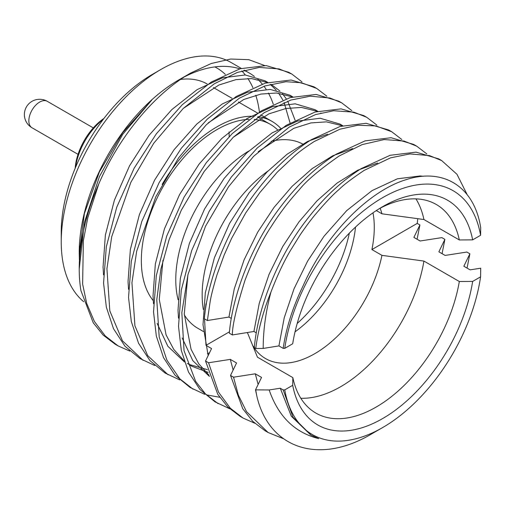 <?xml version="1.0" encoding="UTF-8"?>
<svg xmlns="http://www.w3.org/2000/svg" width="506" height="506" viewBox="0 0 506 506"><rect width="100%" height="100%" fill="white"/><g stroke="black" fill="none" stroke-linecap="round" stroke-linejoin="round"><path stroke-width="0.76" d="M297.18 323.479A106.013 61.207 120 0 0 349.355 233.108M295.03 331.828A98.379 56.798 120 0 0 355.509 227.074M302.683 144.02A106.013 61.207 120 0 0 271.172 141.345M376.325 210.559L381.941 213.804A98.379 56.798 120 0 0 380.139 208.219M252.57 345.301A98.379 56.798 120 0 0 265.555 358.571A98.379 56.798 120 0 0 314.745 353.7A98.379 56.798 120 0 0 381.941 255.353L371.91 249.559A98.379 56.798 120 0 0 372.998 212.817M180.585 79.429A110.251 63.655 -60 0 1 207.175 83.964M162.148 184.412A110.251 63.655 -60 0 1 216.903 126.861A110.251 63.655 -60 0 1 253.183 116.26M258.123 116.677A110.251 63.655 -60 0 1 272.026 121.402A110.251 63.655 -60 0 1 280.488 128.088M61.232 241.963L61.232 232.267A128.91 74.426 -60 0 1 152.388 74.382L160.781 69.537A140.788 81.283 120 0 0 61.232 241.963A140.788 81.283 120 0 0 83.699 301.728M79.227 252.349A140.788 81.283 -60 0 1 178.776 79.923L190.718 73.028C154.849 93.401 118.904 136.62 98.778 183.982A161.142 93.034 120 0 0 79.227 268.964A161.142 93.034 120 0 0 80.922 290.608L93.262 322.828L103.154 335.086L115.109 344.169L118.132 345.927L105.242 335.921L94.369 321.424L86.678 303.347L82.623 284.056L83.364 240.603L87.81 217.694L98.778 183.982M184.633 76.741A140.788 81.283 -60 0 1 239.844 68.835M243.854 70.315A140.788 81.283 -60 0 1 249.167 72.946A140.788 81.283 -60 0 1 254.404 76.463M257.896 79.429A140.788 81.283 -60 0 1 262.266 84.066M263.999 86.26A140.788 81.283 -60 0 1 266.112 89.277M268.382 93.053A140.788 81.283 -60 0 1 273.291 104.211M264.575 65.495L248.794 59.676L230.717 59.031L211.173 63.522L190.718 73.028M283.17 389.905L293.012 417.229L310.931 435.027L318.679 438.613C294.77 432.611 278.268 416.394 269.16 389.962L280.28 388.235L283.17 389.905L284.764 389.892A140.788 81.283 120 0 0 382.675 427.545A140.788 81.283 120 0 0 480.586 276.839L480.7 268.205L470.099 269.856L463.85 266.251L469.878 253.797L467.057 268.098M382.675 427.545L371.701 433.882C319.514 465.001 270.033 448.955 257.2 397.716L255.505 389.867L269.16 389.962M229.743 408.791L215.056 401.884L199.946 389.512L188.485 372.011L181.306 350.449L178.517 326.294L181.281 290.09L191.704 250.495L209.086 211.521L231.324 177.056L257.32 147.923L286.219 125.33L315.111 112.022L341.107 108.866L363.7 115.57L366.73 117.316M218.086 403.636L205.366 393.807L195.632 381.353L184.039 350.671L181.831 312.683L188.011 274.423L205.506 226.258L228.611 186.67L253.62 156.329L289.249 127.082L315.478 114.603L333.631 110.751L353.802 112.13L366.736 117.303L376.862 125.096M129.783 351.082L118.132 345.927M154.773 365.509L140.092 358.609L124.982 346.237L113.521 328.729L106.342 307.167L103.559 283.012L106.323 246.808L116.741 207.213L134.122 168.239L156.367 133.774L182.356 104.641L211.255 82.054L240.148 68.746L266.143 65.584L288.736 72.288L291.772 74.04M143.122 360.354L122.446 340.816L109.821 310.918L106.93 268.73L111.699 236.745L130.883 182.261L153.78 143.192L183.21 108.486L214.285 83.806L237.27 72.459L259.224 67.424L279.141 68.917L291.785 74.015L301.905 81.814M179.756 379.93L165.076 373.03L149.972 360.664L138.511 343.157L131.332 321.595L128.543 297.439L131.307 261.235L141.731 221.641L159.105 182.666L181.35 148.201L207.346 119.068L236.239 96.482L265.138 83.167L291.127 80.011L313.726 86.716L316.75 88.461L326.889 96.241M168.106 374.782L147.663 355.579L134.912 325.788L131.946 282.715L136.69 251.166L155.829 196.771L178.586 157.872L206.277 124.799L239.275 98.234L264.79 85.988L285.947 81.725L301.481 82.744L316.75 88.461M204.747 394.364L190.066 387.457L174.956 375.091L163.501 357.584L156.316 336.022L153.533 311.867L156.297 275.662L166.714 236.068L184.095 197.093L206.34 162.628L232.33 133.495L261.229 110.909L290.128 97.595L316.117 94.439L338.71 101.143L341.746 102.895M219.693 397.261L206.461 394.882M193.096 389.209L179.807 378.798L166.898 360.145L159.2 337.053L156.765 299.641L160.946 268.933L169.118 239.61L181.312 210.167L204.152 171.49L233.203 137.316L264.258 112.655L290.855 100.055L310.33 96.184L330.045 98.025L341.752 102.876L351.879 110.669M103.382 119.182A48.342 27.912 120 0 0 75.527 167.429M75.154 168.327A44.952 25.951 -60 0 1 103.97 118.41M153.267 300.678A106.861 61.694 -60 0 1 150.611 213.279A106.861 61.694 -60 0 1 216.903 129.631A106.861 61.694 -60 0 1 248.939 119.365M283.17 348.356C286.168 327.888 292.784 307.117 303.012 286.048C325.529 234.594 368.336 191.192 405.951 179.706C443.926 167.303 474.426 187.138 480.687 227.599L480.586 235.29L472.648 239.869A129.757 74.92 120 0 0 382.675 206.644L382.675 206.644A129.757 74.92 120 0 0 292.702 343.764L284.764 348.343L283.17 348.356L278.92 345.902L263.202 348.438C263.164 330.488 265.739 311.715 270.931 292.114C277.301 275.504 283.834 261.596 290.533 250.388L299.71 235.581C301.487 232.773 309.134 221.963 313.796 216.347C324.321 203.741 332.727 194.797 339.02 189.522C343.277 185.152 351.67 178.763 364.212 170.364L390.487 157.866L409.955 153.913L429.581 155.62L441.694 160.598L456.975 174.304L467.209 194.709M231.343 318.432L228.946 317.047L207.378 320.526L204.342 318.774C207.922 277.117 229.161 226.277 256.314 191.483C272.683 169.883 290.982 152.641 311.203 139.757L340.102 126.449L366.091 123.293L388.684 129.998L391.72 131.75L401.853 139.523M207.378 320.526L210.199 301.348C211.072 295.865 213.292 287.161 216.853 275.239L224.152 255.037L231.565 238.452L245.612 213.115L259.78 192.666L277.231 172.192L294.859 155.614C299.135 151.825 305.592 147.126 314.239 141.509L339.924 129.207L357.799 125.254L375.996 125.937L391.72 131.75M256.333 332.859L253.93 331.474L232.362 334.953L229.326 333.201C232.905 291.545 254.151 240.704 281.304 205.904C297.667 184.31 315.965 167.069 336.193 154.185L365.085 140.877L391.081 137.721L413.674 144.425L416.704 146.171M232.362 334.953C232.298 325.56 236.517 307.325 245.012 280.254C253.98 256.928 262.785 238.921 271.425 226.239C275.011 220.477 279.533 213.994 284.992 206.79C290.083 200.066 296.952 192.242 299.103 189.965C306.079 181.053 319.457 169.712 339.222 155.937L362.22 144.583L384.18 139.555L404.104 141.06L416.71 146.171L426.855 153.951M263.202 348.438L255.764 348.47L254.316 347.628C257.896 305.972 279.135 255.132 306.288 220.331C322.657 198.738 340.955 181.496 361.176 168.612L390.075 155.304L416.065 152.142L438.664 158.846L441.694 160.598M278.92 345.902L284.245 317.711L294.062 288.717L307.699 260.969L323.979 236.296L346.749 210.572L372.068 190.604L397.381 178.808L420.151 175.961L423.282 176.265M253.93 331.474L259.255 303.284L269.072 274.29L282.709 246.548L298.989 221.868L317.034 200.825L337.009 183.128L357.672 170.237L377.615 163.014M228.946 317.047L234.272 288.856L244.088 259.863L257.725 232.121L274.005 207.441L292.057 186.385L312.05 168.681L332.727 155.791L352.676 148.581M258.13 384.44L255.29 373.807L261.539 377.413L255.505 389.867M283.486 438.721L268.06 432.485L246.536 411.675L238.313 395.009L233.551 377.191L255.29 373.807M469.878 253.797L466.848 252.045L445.109 255.429L438.866 251.824L444.894 239.37L442.067 253.677M233.139 370.012L230.306 359.38L236.549 362.985L230.527 375.446L233.551 377.191M254.72 423.212L243.076 418.064L230.375 408.272L218.529 392.163L208.567 362.764L230.306 359.38M444.894 239.37L441.858 237.618L420.125 241.001L413.876 237.396L419.904 224.942L417.083 239.249M208.149 355.585L203.007 324.725L205.322 292.772L214.373 257.832L229.547 223.437L249.015 193.014L267.06 171.97L287.041 154.273L307.711 141.376L327.654 134.16M209.44 376.413L192.868 360.734L182.166 337.938M178.504 318.185L178.023 310.298L180.338 278.344L189.383 243.405L204.557 209.01L224.025 178.586L246.801 152.869L272.114 132.901L297.433 121.105L320.203 118.252L339.981 124.09L342.777 125.703M207.428 369.658L188.77 364.352M184.456 361.986L167.865 346.281L157.157 323.448M153.514 303.758L153.033 295.871L155.348 263.923L164.393 228.978L179.567 194.582L199.041 164.165L221.811 138.442L247.13 118.474L272.443 106.677L295.213 103.825L314.991 109.663L317.793 111.282M209.427 352.96L207.466 353.435M128.53 289.331L128.05 281.444L130.365 249.496L139.409 214.55L154.583 180.155L174.051 149.738L196.828 124.014L222.14 104.046L247.453 92.25L270.229 89.404L290.001 95.236L292.803 96.855M103.54 274.903L103.06 267.023L105.374 235.069L114.419 200.123L129.593 165.728L149.068 135.311L171.838 109.587L197.15 89.619L222.469 77.823L245.239 74.977L265.017 80.808L267.819 82.427M270.217 84.35L276.244 90.169M278.648 93.199L282.879 100.043M284.087 102.503L290.083 123.015M204.532 318.888L205.999 345.345L211.565 348.558L205.531 361.012L208.567 362.764M206.359 304.005L205.999 303.802L204.797 314.631M209.048 375.224L198.757 363.82L191.059 349.304L184.266 313.903L187.922 274.777M258.256 151.68L293.866 128.296L310.943 122.92L326.452 121.864L342.492 125.779M208.187 372.416L191.831 366.262L187.391 363.397M184.064 360.797L173.767 349.393L166.069 334.877L159.282 299.482L162.951 260.248M233.285 137.24L268.888 113.863L285.96 108.493L301.462 107.436L317.502 111.352M320.823 113.034L321.24 113.268M208.219 122.882L243.86 99.454L260.951 94.065L276.472 93.009L292.519 96.931M183.298 108.392L218.908 85.014L235.979 79.638L251.488 78.582L267.529 82.503M271.267 84.413L279.926 91.029M282.493 93.781L286.282 98.815M287.724 101.124L295.106 120.245M79.227 268.964L84.42 222.419L99.429 176.607L122.705 134.362L151.787 100.036L122.604 132.831L99.366 172.002L84.394 213.57L79.227 253.259L79.385 259.692M268.06 432.485L265.03 430.739L252.804 421.397L242.754 408.74L230.527 375.446M243.076 418.064L240.04 416.312L227.814 406.976L217.763 394.307L205.531 361.012M255.764 348.47A161.142 93.034 -60 0 1 270.931 292.114M257.2 397.716A161.142 93.034 -60 0 1 255.764 390.018M480.586 235.29A140.788 81.283 120 0 0 382.675 197.644A140.788 81.283 120 0 0 284.764 348.343M381.941 213.804L423.927 219.528L459.315 239.952A120.428 69.531 120 0 0 436.292 204.487A120.428 69.531 120 0 0 379.31 208.655M423.927 219.528A120.428 69.531 120 0 0 415.945 198.877M459.315 239.952L472.648 239.869M254.189 119.467A106.861 61.694 -60 0 1 270.33 124.337A106.861 61.694 -60 0 1 277.452 129.732M229.035 131.895A106.861 61.694 -60 0 1 229.148 136.576M310.539 434.799L291.311 416.204L280.28 388.235M419.904 224.942L417.229 223.399A161.142 93.034 120 0 0 417.773 218.681M284.764 389.892L292.702 385.313A129.757 74.92 120 0 0 382.675 418.544A129.757 74.92 120 0 0 472.648 281.418L480.586 276.839M259.426 112.041A140.788 81.283 120 0 0 255.777 95.267M252.88 87.664A140.788 81.283 120 0 0 247.832 78.455M245.328 74.983A140.788 81.283 120 0 0 241.811 70.922M241.311 68.411L231.179 62.561A140.788 81.283 120 0 0 160.781 69.537L152.388 74.382M214.835 66.906A128.91 74.426 -60 0 1 225.328 74.395M246.953 332.6L247.548 332.942L257.459 357.185L292.841 377.615A120.428 69.531 120 0 0 315.864 413.079A120.428 69.531 120 0 0 400.126 389.228A120.428 69.531 120 0 0 459.315 281.5L423.927 261.077L381.941 255.353M300.83 398.266A120.428 69.531 120 0 0 423.927 261.077M292.841 377.615L292.702 385.313M472.648 281.418L459.315 281.5M253.493 346.819A98.379 56.798 120 0 0 254.391 346.85M248.712 151.06A106.013 61.207 120 0 0 178.087 299.685M184.304 314.871A106.013 61.207 120 0 0 197.732 328.23L203.393 331.5M268.022 170.99A106.013 61.207 120 0 0 203.33 309.482M205.999 345.345L229.471 331.797M371.91 249.559L417.229 223.399M93.306 127.898L47.279 101.326A15.269 8.811 120 0 0 39.645 102.079A15.269 8.811 120 0 0 28.848 120.776A15.269 8.811 120 0 0 32.011 127.765L78.038 154.343M272.026 121.402L260.761 114.9M257.731 113.148L238.415 101.997M232.165 98.385L213.424 87.57M47.279 101.326A15.269 15.269 0 0 0 24.377 114.546A15.269 15.269 0 0 0 32.011 127.765M270.33 124.337L257.636 117.012M310.52 434.787L310.931 435.027M249.167 72.946L244.36 70.17"/></g></svg>
